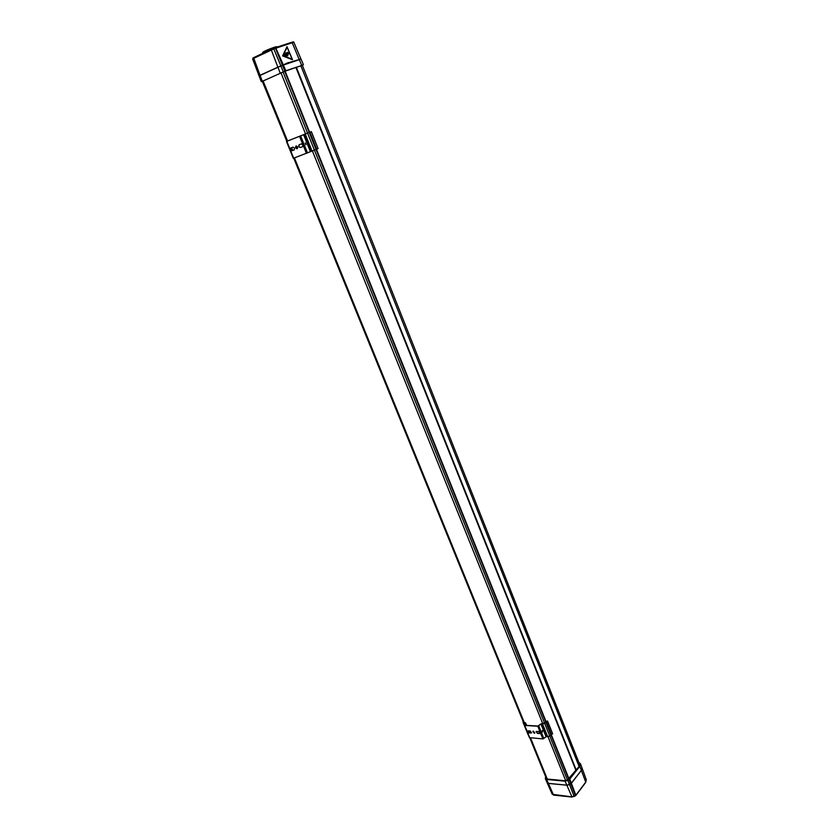 <?xml version="1.0" encoding="UTF-8"?>
<svg xmlns="http://www.w3.org/2000/svg" width="839" height="839" viewBox="0 0 839 839"><rect width="100%" height="100%" fill="white"/><g stroke="black" fill="none" stroke-linecap="round" stroke-linejoin="round"><path stroke-width="1.26" d="M576.288 770.202L296.324 67.151L576.288 770.202M295.863 67.319L575.984 770.548M285.029 71.105L309.601 132.342M316.429 149.363L546.336 722.494M551.422 735.184L569.167 779.41M569.062 779.001L565.434 780.784L546.724 779.011L545.832 777.176M574.17 772.918L570.667 776.809L574.233 773.076M569.261 778.309L571.034 777.124M569.293 778.382L571.065 777.197M579.382 763.731L579.382 766.175M546.86 779.032L546.137 777.931M579.13 763.102L579.455 766.08L568.821 778.403M548.129 783.353L566.849 785.189L570.772 783.899L575.386 795.624L571.81 796.851L552.251 794.292L547.122 782.714L548.391 783.416L566.849 785.21L570.751 783.857L569.167 779.84L565.129 781.172L546.671 779.441L545.34 778.697L545.644 776.715M578.868 762.42L580.483 763.784L579.822 766.322L569.167 779.84M574.788 778.907L581.354 770.37L581.867 767.612M574.495 779.295L581.427 770.202M293 68.316L287.714 70.214L292.989 68.305M285.638 70.958L287.987 70.056L285.627 70.958M262.418 81.268L285.124 71.147M285.134 71.168L302.334 65.295M301.652 65.243L299.271 59.548L283.383 65.012L285.816 70.78L302.355 65.358M262.439 81.31L285.816 70.78M292.507 59.726L287.011 46.68L282.596 55.888L292.507 59.726M292.454 59.737L286.959 46.732M286.498 53.623L288.05 53.759L287.882 54.545L289.224 53.581L287.399 52.322L287.913 53.172L285.365 52.867L286.592 54.692L284.18 54.136L284.872 55.794L287.871 55.731L286.498 53.623L287.714 55.731M289.224 53.581L287.557 52.563M287.882 54.514L289.109 53.633M287.913 53.172L285.417 52.951M286.592 54.692L284.211 54.241M292.129 59.17L282.722 55.594L287.158 47.32L292.129 59.17L282.722 55.594M282.837 55.531L287.158 47.32M275.612 47.571L291.605 42.349L293.87 42.359L300.96 59.024L286.267 63.386M288.543 62.506L259.073 75.814M534.212 733.223L532.817 731.314L533.363 731.115L534.758 733.024L534.212 733.223M532.901 731.23L534.831 732.919M542.235 732.017L542.497 730.507M542.235 730.633L542.361 732.048L542.235 730.633M523.316 721.886L525.602 722.924L524.868 725.274L537.935 726.05L540.767 724.015L546.189 722.337M545.979 721.467L547.531 721.026L546.042 721.603M547.521 721.194L552.618 733.706L547.531 721.026M552.607 733.873L551.328 734.219M546.179 721.949L544.689 723.428L540.966 724.078L537.789 726.228L524.711 725.452L525.319 723.04L523.085 722.369L523.043 721.215M551.38 734.639L549.797 736.118L546.074 736.757L542.906 738.918L529.514 737.628M539.519 733.559L537.474 733.433L536.069 731.514L538.659 731.451L540.075 733.359L539.519 733.559L540.138 733.255M530.972 733.013L528.948 732.877L527.553 730.979L530.112 730.905L531.517 732.814L530.972 733.013L531.58 732.709M536.152 731.43L537.621 733.244L539.666 733.38M527.647 730.895L529.105 732.699L531.129 732.825M297.184 148.776C295.548 148.335 295.16 147.402 296.02 145.965L296.041 145.955C297.677 146.385 298.076 147.318 297.205 148.765L297.184 148.776M296.136 145.923L297.321 148.702M290.902 148.534L291.584 150.212L290.902 148.534M291.437 150.223L290.808 148.608M305.878 144.707L305.228 143.018M305.333 142.966L306.015 144.665L305.333 142.966M262.376 81.089L286.802 141.319L309.507 132.373M285.092 71.084L309.654 132.31L311.374 131.608L286.854 141.277M311.3 131.639L318.107 148.639L311.374 131.608M318.107 148.639L316.702 149.195M316.586 149.269L293.419 158.288L286.686 141.434M302.355 146.783L300.362 147.549C298.715 147.119 298.327 146.175 299.198 144.738L301.211 143.951C302.858 144.381 303.257 145.325 302.386 146.773L302.407 146.773M294.028 149.982L292.056 150.737C290.43 150.307 290.042 149.373 290.892 147.947L292.884 147.171C294.51 147.601 294.898 148.545 294.049 149.982L294.07 149.971M293.367 158.152L286.477 141.455L293.262 158.183M299.355 144.675C298.579 146.154 298.988 147.087 300.593 147.454L302.459 146.741M291.049 147.884C290.294 149.352 290.703 150.275 292.276 150.642L294.122 149.94M579.109 766.531L300.802 65.589M284.652 71.252L545.99 722.557M551.139 735.404L568.873 779.599M283.016 71.892L314.426 150.181M314.457 150.171L544.658 723.27M544.689 723.428L567.563 780.301M280.939 72.752L305.564 133.957M312.412 150.978L542.802 723.774M547.982 736.642L565.738 780.794M263.037 80.796L287.567 141.025M294.437 157.921L524.344 722.715M530.605 738.079L547.29 779.074M293.776 158.172L523.599 722.526M529.923 738.037L546.567 778.907M570.468 777.071L570.709 777.669M570.342 777.124L570.604 777.784M567.888 780.532L569.471 784.549L570.761 783.878L581.322 770.38L581.962 767.863L580.483 763.784M565.129 781.172L566.828 785.168L569.482 784.58L571.39 783.364L569.87 779.274M579.822 766.322L581.322 770.349L581.962 767.863M571.39 783.332L581.322 770.349M566.849 785.189L569.482 784.58L574.117 796.316L572.02 797.04L566.849 785.21L548.391 783.406L547.101 782.672L548.37 783.385L566.828 785.168M546.671 779.441L548.37 783.385M547.028 782.399L545.34 778.697M581.993 767.884L586.304 779.777L585.716 782.137L581.354 770.37M585.465 782.493L575.858 795.225L571.411 783.374M575.428 795.75L572.02 797.04L553.562 795.11L548.391 783.416M553.761 795.005L552.177 794.051M574.159 796.452L575.848 795.508L585.706 782.409L586.304 779.777M262.282 81.31L286.865 141.298M260.048 75.279L259.157 75.783M300.949 59.066L280.855 65.914L259.136 75.867M252.665 58.845L273.892 48.851L292.203 42.747L299.208 59.506L301.023 59.076L280.855 65.914L260.048 75.269L259.083 75.856L261.265 81.614M284.861 71.137L282.502 65.337L283.383 65.012L275.58 47.582L291.605 42.349C293.272 41.772 294.017 41.782 293.87 42.359M262.261 81.089L260.038 75.342L277.94 67.13M280.163 73.045L277.929 67.204L280.887 65.966L273.566 48.347L275.507 48.222L282.502 65.337L280.887 65.966L283.246 71.766M259.041 75.804L252.612 58.835L253.577 57.671L260.006 75.29M271.437 49.249L253.577 57.671L273.566 48.347L271.301 49.941L277.887 67.151M252.979 58.059L253.546 57.692M264.956 51.672L262.89 52.867C262.051 52.71 262.785 52.081 265.082 50.969C262.649 52.165 262.617 52.396 264.956 51.672L276.776 47.194M274.689 47.76C279.995 45.212 270.536 48.358 265.114 50.959M551.118 735.415L546.021 722.715M547.657 736.642L542.55 723.952M546.598 736.569L541.491 723.889M546.074 736.757L540.966 724.078M543.84 738.593L538.722 725.903M542.906 738.918L537.789 726.228M529.839 738.037L524.711 725.452M524.711 724.403L524.092 722.882M529.482 732.72L528.706 730.821M526.493 725.368L525.581 723.134M312.087 151.104L305.239 134.093M311.049 151.492L304.2 134.492M310.451 151.733L303.603 134.733M307.504 152.96L300.645 135.949M306.445 153.39L299.575 136.369M293.692 158.204L286.844 141.382M292.654 150.506L291.511 147.706M579.833 764.864L302.26 65.106M569.209 779.368L551.464 735.142M546.378 722.442L316.481 149.332M546.525 778.886L529.891 738.037M523.557 722.494L293.744 158.183M301.023 59.076L303.435 64.739M273.566 48.347L275.182 47.718M265.082 50.969C275.328 46.565 277.74 46.145 276.922 47.141M551.569 734.796L546.472 722.106M529.493 737.848L524.375 725.274M528.182 734.891L523.085 722.369M529.587 732.73L528.811 730.832M526.598 725.368L525.602 722.924M316.712 149.227L309.885 132.216M293.419 158.288L286.571 141.476M292.748 150.464L291.615 147.664"/></g></svg>
